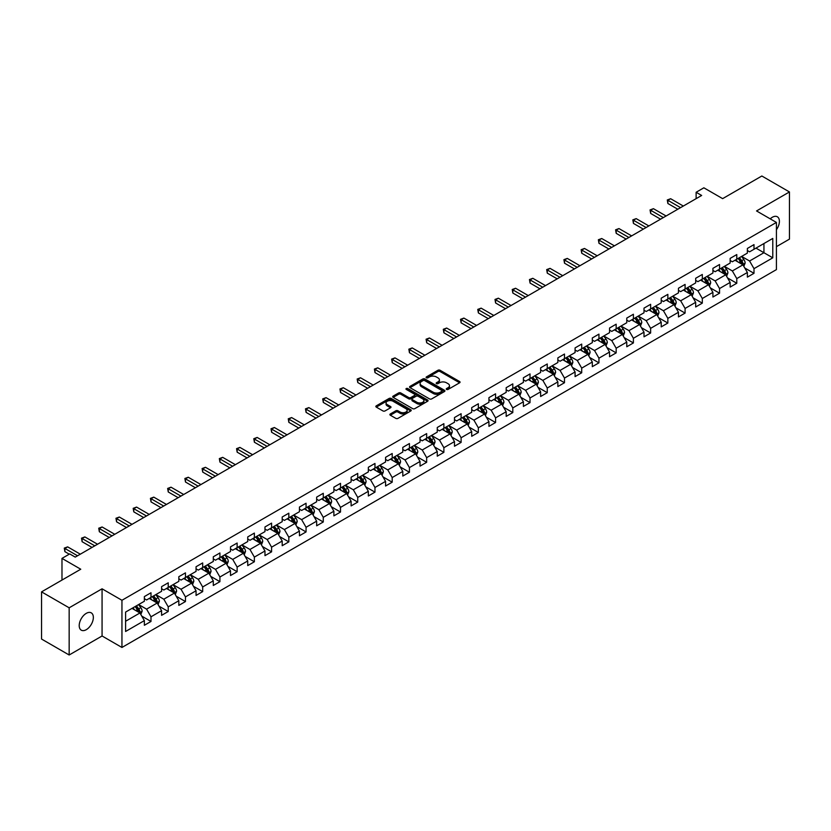 <?xml version="1.0" encoding="UTF-8"?>
<svg xmlns="http://www.w3.org/2000/svg" width="831" height="831" viewBox="0 0 831 831"><rect width="100%" height="100%" fill="white"/><g stroke="black" fill="none" stroke-linecap="round" stroke-linejoin="round"><path stroke-width="1.25" d="M446.569 389.438A1.07 0.623 0 0 0 448.086 389.438L459.605 382.79A1.537 0.883 0 0 0 460.052 382.167A1.537 0.883 0 0 0 459.605 381.533L440.087 370.273A1.537 0.883 0 0 0 437.916 370.273L426.396 376.921A1.07 0.623 0 0 0 427.923 377.793L429.409 376.942A4.903 2.836 0 0 1 436.348 376.942L437.979 377.876A4.903 2.836 0 0 1 439.412 379.881A4.903 2.836 0 0 1 437.979 381.886L436.483 382.738A1.07 0.623 0 0 0 437.999 383.621L439.495 382.759A4.903 2.836 0 0 1 446.434 382.759L448.054 383.693A4.903 2.836 0 0 1 449.488 385.698A4.903 2.836 0 0 1 448.054 387.703L446.569 388.565A1.07 0.623 0 0 0 446.569 389.438L446.569 388.565M86.279 629.68A9.993 5.775 120 0 0 92.812 620.871A9.993 5.775 120 0 0 91.275 612.863A9.993 5.775 120 0 0 86.279 613.351A9.993 5.775 120 0 0 79.745 622.159A9.993 5.775 120 0 0 81.282 630.168A9.993 5.775 120 0 0 86.279 629.68M776.414 229.73A9.993 5.775 120 0 0 777.328 216.766A9.993 5.775 120 0 0 772.331 217.265A9.993 5.775 120 0 0 770.223 218.854M390.331 413.963A1.537 0.883 0 0 0 389.884 414.586A1.537 0.883 0 0 0 390.331 415.209L395.805 418.367A1.537 0.883 0 0 0 397.976 418.367L410.763 410.981A1.537 0.883 0 0 0 411.21 410.358A1.537 0.883 0 0 0 410.763 409.735L391.256 398.465A1.537 0.883 0 0 0 389.085 398.465L376.287 405.85A1.537 0.883 0 0 0 375.841 406.484A1.537 0.883 0 0 0 376.287 407.107L382.904 410.919A1.537 0.883 0 0 0 385.075 410.919L390.549 407.761A1.537 0.883 0 0 0 390.996 407.138A1.537 0.883 0 0 0 390.549 406.515L387.267 404.614A4.103 2.368 0 0 1 386.062 402.942A4.103 2.368 0 0 1 388.596 400.76A4.103 2.368 0 0 1 393.063 401.269L405.912 408.686A4.103 2.368 0 0 1 407.117 410.358A4.103 2.368 0 0 1 404.583 412.55A4.103 2.368 0 0 1 400.116 412.031L397.976 410.794A1.537 0.883 0 0 0 395.805 410.794L390.331 413.963L390.331 415.209M776.414 246.662L789.45 239.131L789.45 191.951L761.84 176.006L722.638 198.64L703.857 187.806L696.129 192.273L701.655 195.462L75.237 557.113L69.711 553.924L61.982 558.39L61.982 580.069M69.16 607.804L69.16 654.994L102.068 635.985L102.068 588.805L69.16 607.804L41.55 591.869L80.752 569.225L61.982 558.39M102.068 588.805L121.949 600.283L776.414 222.428L776.414 269.618L121.949 647.463L121.949 600.283M789.45 191.951L756.542 210.949L776.414 222.428M429.523 398.901A1.537 0.883 0 0 0 431.684 398.901L444.481 391.526A1.537 0.883 0 0 0 444.928 390.892A1.537 0.883 0 0 0 444.481 390.269L424.963 378.998A1.537 0.883 0 0 0 422.792 378.998L410.005 386.384A1.537 0.883 0 0 0 409.558 387.017A1.537 0.883 0 0 0 410.005 387.641L429.523 398.901M406.691 389.666A1.07 0.623 0 0 1 407.782 389.822L427.601 401.269L414.825 408.634A1.537 0.883 0 0 1 412.664 408.634L393.146 397.374L398.62 394.237L398.62 392.959L393.146 396.117A1.537 0.883 0 0 0 392.699 396.751A1.537 0.883 0 0 0 393.146 397.374L393.146 396.117M398.62 394.237A1.537 0.883 0 0 1 400.791 394.237L400.791 392.959A1.537 0.883 0 0 0 398.62 392.959M400.791 392.959L408.707 397.53A1.537 0.883 0 0 0 410.878 397.53L414.503 395.431A1.537 0.883 0 0 0 414.949 394.808A1.537 0.883 0 0 0 414.503 394.185L406.266 389.427A1.07 0.623 0 0 1 407.782 388.544L427.622 400.002A1.537 0.883 0 0 1 428.069 400.625A1.537 0.883 0 0 1 427.622 401.248L427.622 400.002M69.16 654.994L41.55 639.049L41.55 591.869M141.779 616.124L150.993 621.453L150.993 616.799L161.598 610.671L161.598 615.335L168.226 611.502L168.226 606.848L178.831 600.73L178.831 605.384L185.458 601.561L185.458 596.907L196.054 590.779L196.054 595.432L202.681 591.61L202.681 586.956L213.287 580.838L213.287 585.491L219.914 581.669L219.914 577.005L230.509 570.887L230.509 575.54L237.136 571.718L237.136 567.064L247.742 560.946L247.742 565.599L254.369 561.766L254.369 557.113L264.975 550.995L264.975 555.648L271.592 551.826L271.592 547.172L282.197 541.043L282.197 545.707L288.824 541.874L288.824 537.221L299.43 531.102L299.43 535.756L306.057 531.933L306.057 527.28L316.653 521.151L316.653 525.805L323.28 521.982L323.28 517.329L333.885 511.21L333.885 515.864L340.513 512.031L340.513 507.377L351.118 501.259L351.118 505.913L357.735 502.09L357.735 497.437L368.341 491.308L368.341 495.972L374.968 492.139L374.968 487.485L385.574 481.367L385.574 486.021L392.201 482.198L392.201 477.545L402.796 471.416L402.796 476.07L409.423 472.247L409.423 467.593L420.029 461.475L420.029 466.129L426.656 462.306L426.656 457.642L437.262 451.524L437.262 456.177L443.879 452.355L443.879 447.701L454.484 441.583L454.484 446.237L461.112 442.404L461.112 437.75L471.717 431.632L471.717 436.285L478.344 432.463L478.344 427.809L488.94 421.681L488.94 426.345L495.567 422.512L495.567 417.858L506.172 411.74L506.172 416.393L512.8 412.571L512.8 407.917L523.395 401.789L523.395 406.442L530.022 402.62L530.022 397.966L540.628 391.848L540.628 396.501L547.255 392.668L547.255 388.015L557.861 381.896L557.861 386.55L564.488 382.727L564.488 378.074L575.083 371.956L575.083 376.609L581.71 372.776L581.71 368.123L592.316 362.004L592.316 366.658L598.943 362.835L598.943 358.182L609.538 352.053L609.538 356.707L616.166 352.884L616.166 348.231L626.771 342.112L626.771 346.766L633.399 342.943L633.399 338.279L644.004 332.161L644.004 336.815L650.631 332.992L650.631 328.338L661.227 322.22L661.227 326.874L667.854 323.041L667.854 318.387L678.46 312.269L678.46 316.923L685.087 313.1L685.087 308.446L695.682 302.318L695.682 306.982L702.309 303.149L702.309 298.495L712.915 292.377L712.915 297.031L719.542 293.208L719.542 288.554L730.148 282.426L730.148 287.079L736.775 283.257L736.775 278.603L747.37 272.485L747.37 277.139L753.997 273.316L753.997 268.652L772.778 257.818L772.778 238.435L763.938 243.535L763.938 252.717L772.778 257.818M150.993 621.453L144.365 625.276L144.365 620.622L125.595 631.467L125.595 612.073L144.365 601.239L144.365 596.585L150.993 592.763L150.993 597.416L161.598 591.288L161.598 586.634L168.226 582.811L168.226 587.465L178.831 581.347L178.831 576.693L185.458 572.86L185.458 577.524L196.054 571.396L196.054 566.742L202.681 562.919L202.681 567.573L213.287 561.455L213.287 556.801L219.914 552.968L219.914 557.622L230.509 551.504L230.509 546.85L237.136 543.027L237.136 547.681L247.742 541.552L247.742 536.899L254.369 533.076L254.369 537.73L264.975 531.611L264.975 526.958L271.592 523.125L271.592 527.789L282.197 521.66L282.197 517.007L288.824 513.184L288.824 517.838L299.43 511.719L299.43 507.066L306.057 503.233L306.057 507.886L316.653 501.768L316.653 497.115L323.28 493.292L323.28 497.946L333.885 491.827L333.885 487.163L340.513 483.341L340.513 487.994L351.118 481.876L351.118 477.223L357.735 473.4L357.735 478.054L368.341 471.925L368.341 467.271L374.968 463.449L374.968 468.102L385.574 461.984L385.574 457.33L392.201 453.497L392.201 458.161L402.796 452.033L402.796 447.379L409.423 443.557L409.423 448.21L420.029 442.092L420.029 437.438L426.656 433.605L426.656 438.259L437.262 432.141L437.262 427.487L443.879 423.665L443.879 428.318L454.484 422.2L454.484 417.536L461.112 413.713L461.112 418.367L471.717 412.249L471.717 407.595L478.344 403.773L478.344 408.426L488.94 402.297L488.94 397.644L495.567 393.821L495.567 398.475L506.172 392.357L506.172 387.703L512.8 383.87L512.8 388.524L523.395 382.405L523.395 377.752L530.022 373.929L530.022 378.583L540.628 372.465L540.628 367.811L547.255 363.978L547.255 368.632L557.861 362.513L557.861 357.86L564.488 354.037L564.488 358.691L575.083 352.562L575.083 347.909L581.71 344.086L581.71 348.74L592.316 342.621L592.316 337.968L598.943 334.135L598.943 338.799L609.538 332.67L609.538 328.016L616.166 324.194L616.166 328.847L626.771 322.729L626.771 318.076L633.399 314.243L633.399 318.896L644.004 312.778L644.004 308.124L650.631 304.302L650.631 308.955L661.227 302.837L661.227 298.173L667.854 294.351L667.854 299.004L678.46 292.886L678.46 288.232L685.087 284.41L685.087 289.063L695.682 282.935L695.682 278.281L702.309 274.459L702.309 279.112L712.915 272.994L712.915 268.34L719.542 264.507L719.542 269.171L730.148 263.043L730.148 258.389L736.775 254.566L736.775 259.22L747.37 253.102L747.37 248.448L753.997 244.615L753.997 249.269L772.778 238.435M149.227 598.434L157.184 603.026L146.578 609.144L138.632 604.553M144.365 598.684L146.578 599.961L150.993 597.416M146.578 609.144L150.993 616.799M157.184 603.026L161.598 610.671M166.46 588.483L174.406 593.074L163.811 599.203L155.854 594.612M161.598 588.743L163.811 590.02L168.226 587.465M163.811 599.203L168.226 606.848M174.406 593.074L178.831 600.73M183.682 578.542L191.639 583.133L181.033 589.252L173.087 584.66M178.831 578.792L181.033 580.069L185.458 577.524M181.033 589.252L185.458 596.907M191.639 583.133L196.054 590.779M200.915 568.591L208.872 573.182L198.266 579.3L190.309 574.709M196.054 568.851L198.266 570.118L202.681 567.573M198.266 579.3L202.681 586.956M208.872 573.182L213.287 580.838M218.148 558.65L226.094 563.241L215.489 569.36L207.542 564.768M213.287 558.899L215.489 560.177L219.914 557.622M215.489 569.36L219.914 577.005M226.094 563.241L230.509 570.887M235.37 548.699L243.327 553.29L232.722 559.408L224.765 554.817M230.509 548.959L232.722 550.226L237.136 547.681M232.722 559.408L237.136 567.064M243.327 553.29L247.742 560.946M252.603 538.748L260.55 543.339L249.954 549.468L241.998 544.876M247.742 539.007L249.954 540.285L254.369 537.73M249.954 549.468L254.369 557.113M260.55 543.339L264.975 550.995M269.826 528.807L277.783 533.398L267.177 539.516L259.23 534.925M264.975 529.056L267.177 530.334L271.592 527.789M267.177 539.516L271.592 547.172M277.783 533.398L282.197 541.043M287.059 518.856L295.005 523.447L284.41 529.565L276.453 524.984M282.197 519.115L284.41 520.393L288.824 517.838M284.41 529.565L288.824 537.221M295.005 523.447L299.43 531.102M304.291 508.915L312.238 513.506L301.632 519.624L293.686 515.033M299.43 509.164L301.632 510.442L306.057 507.886M301.632 519.624L306.057 527.28M312.238 513.506L316.653 521.151M321.514 498.964L329.471 503.555L318.865 509.673L310.908 505.082M316.653 499.223L318.865 500.491L323.28 497.946M318.865 509.673L323.28 517.329M329.471 503.555L333.885 511.21M338.747 489.023L346.693 493.604L336.098 499.732L328.141 495.141M333.885 489.272L336.098 490.55L340.513 487.994M336.098 499.732L340.513 507.377M346.693 493.604L351.118 501.259M355.969 479.072L363.926 483.663L353.32 489.781L345.374 485.19M351.118 479.321L353.32 480.598L357.735 478.054M353.32 489.781L357.735 497.437M363.926 483.663L368.341 491.308M373.202 469.12L381.149 473.712L370.553 479.84L362.596 475.249M368.341 469.38L370.553 470.658L374.968 468.102M370.553 479.84L374.968 487.485M381.149 473.712L385.574 481.367M390.435 459.179L398.381 463.771L387.776 469.889L379.829 465.298M385.574 459.429L387.776 460.706L392.201 458.161M387.776 469.889L392.201 477.545M398.381 463.771L402.796 471.416M407.657 449.228L415.614 453.819L405.009 459.938L397.052 455.346M402.796 449.488L405.009 450.755L409.423 448.21M405.009 459.938L409.423 467.593M415.614 453.819L420.029 461.475M424.89 439.287L432.837 443.879L422.241 449.997L414.285 445.406M420.029 439.537L422.241 440.814L426.656 438.259M422.241 449.997L426.656 457.642M432.837 443.879L437.262 451.524M442.113 429.336L450.07 433.927L439.464 440.046L431.518 435.454M437.262 429.596L439.464 430.863L443.879 428.318M439.464 440.046L443.879 447.701M450.07 433.927L454.484 441.583M459.346 419.385L467.292 423.976L456.697 430.105L448.74 425.514M454.484 419.645L456.697 420.922L461.112 418.367M456.697 430.105L461.112 437.75M467.292 423.976L471.717 431.632M476.568 409.444L484.525 414.035L473.919 420.154L465.973 415.562M471.717 409.693L473.919 410.971L478.344 408.426M473.919 420.154L478.344 427.809M484.525 414.035L488.94 421.681M493.801 399.493L501.758 404.084L491.152 410.213L483.195 405.621M488.94 399.753L491.152 401.03L495.567 398.475M491.152 410.213L495.567 417.858M501.758 404.084L506.172 411.74M511.034 389.552L518.98 394.143L508.385 400.262L500.428 395.67M506.172 389.801L508.385 391.079L512.8 388.524M508.385 400.262L512.8 407.917M518.98 394.143L523.395 401.789M528.256 379.601L536.213 384.192L525.608 390.31L517.661 385.719M523.395 379.86L525.608 381.128L530.022 378.583M525.608 390.31L530.022 397.966M536.213 384.192L540.628 391.848M545.489 369.66L553.436 374.251L542.84 380.369L534.884 375.778M540.628 369.909L542.84 371.187L547.255 368.632M542.84 380.369L547.255 388.015M553.436 374.251L557.861 381.896M562.712 359.709L570.668 364.3L560.063 370.418L552.116 365.827M557.861 359.968L560.063 361.236L564.488 358.691M560.063 370.418L564.488 378.074M570.668 364.3L575.083 371.956M579.945 349.758L587.901 354.349L577.296 360.477L569.339 355.886M575.083 350.017L577.296 351.295L581.71 348.74M577.296 360.477L581.71 368.123M587.901 354.349L592.316 362.004M597.177 339.817L605.124 344.408L594.518 350.526L586.572 345.935M592.316 340.066L594.518 341.344L598.943 338.799M594.518 350.526L598.943 358.182M605.124 344.408L609.538 352.053M614.4 329.865L622.357 334.457L611.751 340.575L603.805 335.984M609.538 330.125L611.751 331.403L616.166 328.847M611.751 340.575L616.166 348.231M622.357 334.457L626.771 342.112M631.633 319.925L639.579 324.516L628.984 330.634L621.027 326.043M626.771 320.174L628.984 321.452L633.399 318.896M628.984 330.634L633.399 338.279M639.579 324.516L644.004 332.161M648.855 309.973L656.812 314.565L646.206 320.683L638.26 316.092M644.004 310.233L646.206 311.5L650.631 308.955M646.206 320.683L650.631 328.338M656.812 314.565L661.227 322.22M666.088 300.022L674.045 304.613L663.439 310.742L655.482 306.151M661.227 300.282L663.439 301.56L667.854 299.004M663.439 310.742L667.854 318.387M674.045 304.613L678.46 312.269M683.321 290.081L691.267 294.673L680.662 300.791L672.715 296.2M678.46 290.331L680.662 291.608L685.087 289.063M680.662 300.791L685.087 308.446M691.267 294.673L695.682 302.318M700.543 280.13L708.5 284.721L697.895 290.85L689.948 286.259M695.682 280.39L697.895 281.667L702.309 279.112M697.895 290.85L702.309 298.495M708.5 284.721L712.915 292.377M717.776 270.189L725.723 274.781L715.127 280.899L707.171 276.308M712.915 270.439L715.127 271.716L719.542 269.171M715.127 280.899L719.542 288.554M725.723 274.781L730.148 282.426M734.999 260.238L742.956 264.829L732.35 270.948L724.403 266.356M730.148 260.498L732.35 261.765L736.775 259.22M732.35 270.948L736.775 278.603M742.956 264.829L747.37 272.485M755.981 248.126L763.938 252.717L749.583 261.007L741.626 256.415M747.37 250.547L749.583 251.824L753.997 249.269M749.583 261.007L753.997 268.652M102.068 635.985L121.949 647.463M696.129 192.273L696.129 198.64M125.595 621.256L139.951 612.966L132.004 608.375M139.951 612.966L144.365 620.622M744.773 267.987L753.997 273.316M727.551 277.938L736.775 283.257M710.318 287.879L719.542 293.208M693.096 297.83L702.309 303.149M675.863 307.771L685.087 313.1M658.63 317.722L667.854 323.041M641.407 327.663L650.631 332.992M624.174 337.615L633.399 342.943M606.952 347.566L616.166 352.884M589.719 357.507L598.943 362.835M572.486 367.458L581.71 372.776M555.264 377.399L564.488 382.727M538.031 387.35L547.255 392.668M520.808 397.301L530.022 402.62M503.576 407.242L512.8 412.571M486.343 417.193L495.567 422.512M469.12 427.134L478.344 432.463M451.887 437.085L461.112 442.404M434.665 447.026L443.879 452.355M417.432 456.977L426.656 462.306M400.199 466.929L409.423 472.247M382.977 476.869L392.201 482.198M365.744 486.821L374.968 492.139M348.521 496.761L357.735 502.09M331.289 506.713L340.513 512.031M314.066 516.653L323.28 521.982M296.833 526.605L306.057 531.933M279.6 536.556L288.824 541.874M262.378 546.497L271.592 551.826M245.145 556.448L254.369 561.766M227.923 566.389L237.136 571.718M210.69 576.34L219.914 581.669M193.457 586.291L202.681 591.61M176.234 596.232L185.458 601.561M159.001 606.183L168.226 611.502M446.995 389.594L448.054 388.981A4.903 2.836 0 0 0 449.488 386.976L449.488 385.698M439.412 379.881L439.412 381.159A4.903 2.836 0 0 1 437.979 383.153L436.909 383.766M459.605 381.533L459.605 382.79L440.087 371.55A1.537 0.883 0 0 0 437.916 371.55L426.833 377.949M444.46 391.536L424.963 380.276A1.537 0.883 0 0 0 422.792 380.276L410.026 387.651M441.77 391.328A1.07 0.623 0 0 0 441.77 390.456L424.641 380.567A1.07 0.623 0 0 0 423.124 380.567L421.546 381.471A4.903 2.836 0 0 0 420.112 383.475A4.903 2.836 0 0 0 421.546 385.48L433.263 392.242A4.903 2.836 0 0 0 440.191 392.242L441.77 391.328L441.77 392.606A1.07 0.623 0 0 0 442.082 392.17L442.082 390.892M420.112 383.475L420.112 384.753A4.903 2.836 0 0 0 421.546 386.758L421.546 385.48M441.77 392.606L440.191 393.52A4.903 2.836 0 0 1 433.263 393.52L421.546 386.758M400.791 394.237L408.707 398.807A1.537 0.883 0 0 0 410.878 398.807L414.503 396.709A1.537 0.883 0 0 0 414.949 396.086L414.949 394.808M416.913 402.266A4.103 2.368 0 0 0 421.39 402.786A4.103 2.368 0 0 0 423.914 400.594A4.103 2.368 0 0 0 422.719 398.922L418.19 396.304A1.537 0.883 0 0 0 416.019 396.304L412.394 398.402A1.537 0.883 0 0 0 411.937 399.036A1.537 0.883 0 0 0 412.394 399.659L416.913 402.266L416.913 403.544A4.103 2.368 0 0 0 421.39 404.063A4.103 2.368 0 0 0 423.914 401.872L423.914 400.594M411.937 399.036L411.937 400.303A1.537 0.883 0 0 0 412.394 400.937L412.394 399.659M416.913 403.544L412.394 400.937M407.117 410.358L407.117 411.636A4.103 2.368 0 0 1 404.583 413.817A4.103 2.368 0 0 1 400.116 413.308L397.976 412.072A1.537 0.883 0 0 0 395.805 412.072L390.352 415.22M386.062 402.942L386.062 404.219A4.103 2.368 0 0 0 387.267 405.892L387.267 404.614M390.528 407.772L387.267 405.892M410.743 410.992L391.256 399.742A1.537 0.883 0 0 0 389.085 399.742L376.308 407.117M743.828 266.346L745.137 263.032A4.134 2.389 -120 0 0 743.818 259.511L741.543 256.467M737.564 261.723L736.017 259.656M738.115 258.441L740.4 261.485A4.134 2.389 60 0 1 741.584 263.978L742.904 263.209A4.134 2.389 -120 0 0 741.719 260.716L739.445 257.672M738.406 258.275L740.93 261.651A2.109 1.215 60 0 1 741.314 262.295L742.904 263.209M680.558 207.636L667.885 200.323L670.648 198.723L683.321 206.046M677.795 209.225L667.885 203.512L667.885 200.323L667.283 199.97L670.648 198.723M667.885 203.512L667.283 199.97M726.595 276.287L727.914 272.984A4.134 2.389 -120 0 0 726.595 269.452L724.31 266.408M720.342 271.664L718.794 269.597M720.893 268.392L723.167 271.436A4.134 2.389 60 0 1 724.352 273.918L725.681 273.16A4.134 2.389 -120 0 0 724.497 270.667L722.212 267.624M721.173 268.226L723.708 271.602A2.109 1.215 60 0 1 724.092 272.236L725.681 273.16M709.373 286.238L710.682 282.924A4.134 2.389 -120 0 0 709.362 279.403L707.088 276.359M703.109 281.616L701.561 279.548M703.66 278.333L705.935 281.377A4.134 2.389 60 0 1 707.129 283.87L708.448 283.101A4.134 2.389 -120 0 0 707.264 280.608L704.989 277.575M703.95 278.167L706.475 281.543A2.109 1.215 60 0 1 706.859 282.187L708.448 283.101M663.325 217.587L650.663 210.274L653.426 208.674L666.088 215.987M660.562 219.176L650.663 213.453L650.663 210.274L650.05 209.921L653.426 208.674M650.663 213.453L650.05 209.921M646.103 227.528L633.43 220.215L636.193 218.626L648.855 225.939M643.339 229.127L633.43 223.404L633.43 220.215L632.827 219.862L636.193 218.626M633.43 223.404L632.827 219.862M692.14 296.179L693.459 292.876A4.134 2.389 -120 0 0 692.13 289.344L689.855 286.311M685.876 291.556L684.328 289.489M686.427 288.284L688.712 291.328A4.134 2.389 60 0 1 689.896 293.81L691.215 293.052A4.134 2.389 -120 0 0 690.031 290.559L687.756 287.516M686.718 288.118L689.252 291.494A2.109 1.215 60 0 1 689.637 292.128L691.215 293.052M674.917 306.13L676.226 302.816A4.134 2.389 -120 0 0 674.907 299.295L672.622 296.252M668.654 301.508L667.106 299.44M669.204 298.225L671.479 301.269A4.134 2.389 60 0 1 672.663 303.762L673.993 302.993A4.134 2.389 -120 0 0 672.809 300.51L670.524 297.467M669.495 298.059L672.019 301.435A2.109 1.215 60 0 1 672.404 302.079L673.993 302.993M657.685 316.081L658.993 312.768A4.134 2.389 -120 0 0 657.674 309.246L655.399 306.203M651.421 311.459L649.873 309.392M651.971 308.176L654.257 311.22A4.134 2.389 60 0 1 655.441 313.713L656.76 312.944A4.134 2.389 -120 0 0 655.576 310.451L653.301 307.408M652.262 308.01L654.786 311.386A2.109 1.215 60 0 1 655.171 312.03L656.76 312.944M628.87 237.479L616.207 230.166L618.96 228.567L631.633 235.879M626.107 239.068L616.207 233.355L616.207 230.166L615.594 229.813L618.96 228.567M616.207 233.355L615.594 229.813M611.637 247.42L598.974 240.107L601.737 238.518L614.4 245.831M608.884 249.02L598.974 243.296L598.974 240.107L598.362 239.754L601.737 238.518M598.974 243.296L598.362 239.754M594.414 257.371L581.742 250.058L584.505 248.459L597.177 255.771M591.651 258.96L581.742 253.247L581.742 250.058L581.139 249.705L584.505 248.459M581.742 253.247L581.139 249.705M640.452 326.022L641.771 322.708A4.134 2.389 -120 0 0 640.452 319.187L638.166 316.144M634.198 321.4L632.651 319.333M634.749 318.128L637.024 321.161A4.134 2.389 60 0 1 638.208 323.654L639.538 322.885A4.134 2.389 -120 0 0 638.353 320.402L636.068 317.359M635.029 317.961L637.564 321.327A2.109 1.215 60 0 1 637.948 321.971L639.538 322.885M577.181 267.312L564.519 259.999L567.282 258.41L579.945 265.723M574.418 268.912L564.519 263.188L564.519 259.999L563.906 259.656L567.282 258.41M564.519 263.188L563.906 259.656M623.229 335.973L624.538 332.66A4.134 2.389 -120 0 0 623.219 329.138L620.944 326.095M616.966 331.351L615.418 329.284M617.516 328.068L619.791 331.112A4.134 2.389 60 0 1 620.986 333.605L622.305 332.836A4.134 2.389 -120 0 0 621.121 330.343L618.846 327.3M617.807 327.902L620.331 331.278A2.109 1.215 60 0 1 620.715 331.922L622.305 332.836M559.959 277.263L547.286 269.95L550.049 268.361L562.712 275.674M557.196 278.863L547.286 273.139L547.286 269.95L546.684 269.597L550.049 268.361M547.286 273.139L546.684 269.597M605.996 345.914L607.316 342.611A4.134 2.389 -120 0 0 605.986 339.079L603.711 336.036M599.743 341.292L598.185 339.225M600.283 338.02L602.568 341.063A4.134 2.389 60 0 1 603.753 343.546L605.082 342.788A4.134 2.389 -120 0 0 603.888 340.295L601.613 337.251M600.574 337.853L603.109 341.229A2.109 1.215 60 0 1 603.493 341.863L605.082 342.788M542.726 287.214L530.064 279.902L532.816 278.302L545.489 285.615M539.963 288.804L530.064 283.08L530.064 279.902L529.451 279.548L532.816 278.302M530.064 283.08L529.451 279.548M588.774 355.865L590.083 352.552A4.134 2.389 -120 0 0 588.764 349.03L586.478 345.987M582.51 351.243L580.962 349.176M583.061 347.96L585.336 351.004A4.134 2.389 60 0 1 586.52 353.497L587.849 352.728A4.134 2.389 -120 0 0 586.665 350.246L584.38 347.202M583.352 347.794L585.876 351.17A2.109 1.215 60 0 1 586.26 351.814L587.849 352.728M525.493 297.155L512.831 289.842L515.594 288.253L528.256 295.566M522.741 298.755L512.831 293.031L512.831 289.842L512.228 289.489L515.594 288.253M512.831 293.031L512.228 289.489M571.541 365.806L572.85 362.503A4.134 2.389 -120 0 0 571.531 358.982L569.256 355.938M565.277 361.184L563.73 359.117M565.828 357.912L568.113 360.955A4.134 2.389 60 0 1 569.297 363.438L570.617 362.68A4.134 2.389 -120 0 0 569.432 360.187L567.158 357.143M566.119 357.745L568.643 361.121A2.109 1.215 60 0 1 569.027 361.755L570.617 362.68M508.271 307.106L495.598 299.794L498.361 298.194L511.034 305.507M505.508 308.696L495.598 302.983L495.598 299.794L494.996 299.44L498.361 298.194M495.598 302.983L494.996 299.44M554.308 375.757L555.627 372.444A4.134 2.389 -120 0 0 554.308 368.922L552.023 365.879M548.055 371.135L546.507 369.068M548.605 367.853L550.88 370.896A4.134 2.389 60 0 1 552.064 373.389L553.394 372.62A4.134 2.389 -120 0 0 552.21 370.138L549.925 367.094M548.886 367.686L551.42 371.062A2.109 1.215 60 0 1 551.805 371.706L553.394 372.62M491.038 317.047L478.376 309.734L481.139 308.145L493.801 315.458M488.275 318.647L478.376 312.923L478.376 309.734L477.763 309.392L481.139 308.145M478.376 312.923L477.763 309.392M537.086 385.709L538.395 382.395A4.134 2.389 -120 0 0 537.075 378.874L534.8 375.83M530.822 381.086L529.274 379.019M531.373 377.804L533.658 380.847A4.134 2.389 60 0 1 534.842 383.34L536.161 382.572A4.134 2.389 -120 0 0 534.977 380.079L532.702 377.035M531.663 377.638L534.188 381.014A2.109 1.215 60 0 1 534.572 381.658L536.161 382.572M473.815 326.999L461.143 319.686L463.906 318.086L476.568 325.409M471.052 328.588L461.143 322.875L461.143 319.686L460.54 319.333L463.906 318.086M461.143 322.875L460.54 319.333M519.853 395.649L521.172 392.346A4.134 2.389 -120 0 0 519.853 388.815L517.568 385.771M513.6 391.027L512.041 388.96M514.14 387.755L516.425 390.799A4.134 2.389 60 0 1 517.609 393.281L518.939 392.523A4.134 2.389 -120 0 0 517.755 390.03L515.469 386.986M514.431 387.589L516.965 390.965A2.109 1.215 60 0 1 517.349 391.598L518.939 392.523M456.583 336.95L443.92 329.627L446.673 328.037L459.346 335.35M453.819 338.539L443.92 332.815L443.92 329.627L443.307 329.284L446.673 328.037M443.92 332.815L443.307 329.284M502.63 405.601L503.939 402.287A4.134 2.389 -120 0 0 502.62 398.766L500.335 395.722M496.367 400.978L494.819 398.911M496.917 397.696L499.192 400.739A4.134 2.389 60 0 1 500.376 403.232L501.706 402.464A4.134 2.389 -120 0 0 500.522 399.971L498.236 396.938M497.208 397.53L499.732 400.906A2.109 1.215 60 0 1 500.117 401.55L501.706 402.464M439.36 346.891L426.687 339.578L429.45 337.988L442.113 345.301M436.597 348.49L426.687 342.767L426.687 339.578L426.085 339.225L429.45 337.988M426.687 342.767L426.085 339.225M485.397 415.542L486.706 412.238A4.134 2.389 -120 0 0 485.387 408.707L483.112 405.663M479.134 410.919L477.586 408.852M479.684 407.647L481.97 410.691A4.134 2.389 60 0 1 483.154 413.173L484.473 412.415A4.134 2.389 -120 0 0 483.289 409.922L481.014 406.878M479.975 407.481L482.499 410.857A2.109 1.215 60 0 1 482.884 411.49L484.473 412.415M422.127 356.842L409.454 349.529L412.218 347.929L424.89 355.242M419.364 358.431L409.454 352.718L409.454 349.529L408.852 349.176L412.218 347.929M409.454 352.718L408.852 349.176M468.165 425.493L469.484 422.179A4.134 2.389 -120 0 0 468.165 418.658L465.879 415.614M461.911 420.87L460.364 418.803M462.462 417.588L464.737 420.631A4.134 2.389 60 0 1 465.921 423.124L467.251 422.356A4.134 2.389 -120 0 0 466.066 419.873L463.781 416.83M462.742 417.422L465.277 420.798A2.109 1.215 60 0 1 465.661 421.442L467.251 422.356M404.894 366.783L392.232 359.47L394.995 357.881L407.657 365.193M402.142 368.382L392.232 362.659L392.232 359.47L391.619 359.117L394.995 357.881M392.232 362.659L391.619 359.117M450.942 435.434L452.251 432.13A4.134 2.389 -120 0 0 450.932 428.609L448.657 425.565M444.678 430.822L443.131 428.754M445.229 427.539L447.514 430.583A4.134 2.389 60 0 1 448.698 433.076L450.018 432.307A4.134 2.389 -120 0 0 448.833 429.814L446.559 426.77M445.52 427.373L448.044 430.749A2.109 1.215 60 0 1 448.428 431.393L450.018 432.307M387.672 376.734L374.999 369.421L377.762 367.821L390.435 375.134M384.909 378.323L374.999 372.61L374.999 369.421L374.397 369.068L377.762 367.821M374.999 372.61L374.397 369.068M433.709 445.385L435.029 442.071A4.134 2.389 -120 0 0 433.709 438.55L431.424 435.506M427.456 440.762L425.898 438.695M428.007 437.49L430.281 440.523A4.134 2.389 60 0 1 431.466 443.016L432.795 442.248A4.134 2.389 -120 0 0 431.611 439.765L429.326 436.722M428.287 437.314L430.822 440.69A2.109 1.215 60 0 1 431.206 441.334L432.795 442.248M370.439 386.675L357.777 379.362L360.529 377.773L373.202 385.085M367.676 388.274L357.777 382.551L357.777 379.362L357.164 379.019L360.529 377.773M357.777 382.551L357.164 379.019M416.487 455.336L417.796 452.022A4.134 2.389 -120 0 0 416.476 448.501L414.202 445.458M410.223 450.714L408.675 448.647M410.774 447.431L413.049 450.475A4.134 2.389 60 0 1 414.233 452.968L415.562 452.199A4.134 2.389 -120 0 0 414.378 449.706L412.093 446.663M411.065 447.265L413.589 450.641A2.109 1.215 60 0 1 413.973 451.285L415.562 452.199M353.217 396.626L340.544 389.313L343.307 387.724L355.969 395.037M350.453 398.215L340.544 392.502L340.544 389.313L339.941 388.96L343.307 387.724M340.544 392.502L339.941 388.96M399.254 465.277L400.573 461.974A4.134 2.389 -120 0 0 399.244 458.442L396.969 455.398M392.99 460.654L391.443 458.587M393.541 457.382L395.826 460.426A4.134 2.389 60 0 1 397.01 462.909L398.329 462.15A4.134 2.389 -120 0 0 397.145 459.657L394.87 456.614M393.832 457.216L396.366 460.592A2.109 1.215 60 0 1 396.74 461.226L398.329 462.15M335.984 406.577L323.311 399.264L326.074 397.665L338.747 404.977M333.221 408.166L323.311 402.443L323.311 399.264L322.708 398.911L326.074 397.665M323.311 402.443L322.708 398.911M382.021 475.228L383.34 471.915A4.134 2.389 -120 0 0 382.021 468.393L379.736 465.35M375.768 470.606L374.22 468.539M376.318 467.323L378.593 470.367A4.134 2.389 60 0 1 379.777 472.86L381.107 472.091A4.134 2.389 -120 0 0 379.923 469.608L377.638 466.565M376.599 467.157L379.133 470.533A2.109 1.215 60 0 1 379.518 471.177L381.107 472.091M318.751 416.518L306.088 409.205L308.852 407.616L321.514 414.929M315.998 418.118L306.088 412.394L306.088 409.205L305.476 408.852L308.852 407.616M306.088 412.394L305.476 408.852M364.799 485.169L366.107 481.866A4.134 2.389 -120 0 0 364.788 478.334L362.513 475.301M358.535 480.547L356.987 478.479M359.085 477.274L361.371 480.318A4.134 2.389 60 0 1 362.555 482.801L363.874 482.042A4.134 2.389 -120 0 0 362.69 479.549L360.415 476.506M359.376 477.108L361.901 480.484A2.109 1.215 60 0 1 362.285 481.118L363.874 482.042M301.528 426.469L288.856 419.156L291.619 417.557L304.291 424.87M298.765 428.058L288.856 422.345L288.856 419.156L288.253 418.803L291.619 417.557M288.856 422.345L288.253 418.803M347.566 495.12L348.885 491.807A4.134 2.389 -120 0 0 347.566 488.285L345.281 485.242M341.312 490.498L339.765 488.431M341.863 487.215L344.138 490.259A4.134 2.389 60 0 1 345.322 492.752L346.652 491.983A4.134 2.389 -120 0 0 345.467 489.501L343.182 486.457M342.143 487.049L344.678 490.425A2.109 1.215 60 0 1 345.062 491.069L346.652 491.983M284.295 436.41L271.633 429.097L274.386 427.508L287.059 434.821M281.532 438.01L271.633 432.286L271.633 429.097L271.02 428.754L274.386 427.508M271.633 432.286L271.02 428.754M330.343 505.071L331.652 501.758A4.134 2.389 -120 0 0 330.333 498.236L328.058 495.193M324.08 500.449L322.532 498.382M324.63 497.167L326.905 500.21A4.134 2.389 60 0 1 328.089 502.703L329.419 501.934A4.134 2.389 -120 0 0 328.235 499.441L325.96 496.398M324.921 497L327.445 500.376A2.109 1.215 60 0 1 327.83 501.02L329.419 501.934M267.073 446.361L254.4 439.048L257.163 437.449L269.826 444.762M264.31 447.951L254.4 442.237L254.4 439.048L253.798 438.695L257.163 437.449M254.4 442.237L253.798 438.695M313.11 515.012L314.43 511.709A4.134 2.389 -120 0 0 313.1 508.177L310.825 505.134M306.847 510.39L305.299 508.323M307.397 507.118L309.683 510.161A4.134 2.389 60 0 1 310.867 512.644L312.186 511.875A4.134 2.389 -120 0 0 311.002 509.393L308.727 506.349M307.688 506.952L310.223 510.327A2.109 1.215 60 0 1 310.597 510.961L312.186 511.875M249.84 456.312L237.167 448.989L239.93 447.4L252.603 454.713M247.077 457.902L237.167 452.178L237.167 448.989L236.565 448.647L239.93 447.4M237.167 452.178L236.565 448.647M295.878 524.963L297.197 521.65A4.134 2.389 -120 0 0 295.878 518.129L293.592 515.085M289.624 520.341L288.077 518.274M290.175 517.059L292.45 520.102A4.134 2.389 60 0 1 293.634 522.595L294.963 521.826A4.134 2.389 -120 0 0 293.779 519.333L291.494 516.29M290.466 516.892L292.99 520.268A2.109 1.215 60 0 1 293.374 520.912L294.963 521.826M232.607 466.253L219.945 458.941L222.708 457.351L235.37 464.664M229.855 467.853L219.945 462.129L219.945 458.941L219.332 458.587L222.708 457.351M219.945 462.129L219.332 458.587M278.655 534.904L279.964 531.601A4.134 2.389 -120 0 0 278.645 528.069L276.37 525.026M272.391 530.282L270.844 528.215M272.942 527.01L275.227 530.053A4.134 2.389 60 0 1 276.411 532.536L277.731 531.778A4.134 2.389 -120 0 0 276.546 529.285L274.272 526.241M273.233 526.844L275.757 530.22A2.109 1.215 60 0 1 276.141 530.853L277.731 531.778M215.385 476.205L202.712 468.892L205.475 467.292L218.148 474.605M212.622 477.794L202.712 472.081L202.712 468.892L202.11 468.539L205.475 467.292M202.712 472.081L202.11 468.539M261.422 544.856L262.741 541.542A4.134 2.389 -120 0 0 261.422 538.021L259.137 534.977M255.169 540.233L253.621 538.166M255.719 536.951L257.994 539.994A4.134 2.389 60 0 1 259.179 542.487L260.508 541.719A4.134 2.389 -120 0 0 259.324 539.236L257.039 536.192M256 536.784L258.534 540.16A2.109 1.215 60 0 1 258.919 540.804L260.508 541.719M198.152 486.145L185.49 478.833L188.253 477.243L200.915 484.556M195.389 487.745L185.49 482.022L185.49 478.833L184.877 478.479L188.253 477.243M185.49 482.022L184.877 478.479M244.2 554.796L245.509 551.493A4.134 2.389 -120 0 0 244.189 547.972L241.914 544.928M237.936 550.184L236.388 548.117M238.487 546.902L240.761 549.945A4.134 2.389 60 0 1 241.946 552.428L243.275 551.67A4.134 2.389 -120 0 0 242.091 549.177L239.816 546.133M238.777 546.736L241.302 550.112A2.109 1.215 60 0 1 241.686 550.745L243.275 551.67M180.929 496.097L168.257 488.784L171.02 487.184L183.682 494.497M178.166 497.686L168.257 491.973L168.257 488.784L167.654 488.431L171.02 487.184M168.257 491.973L167.654 488.431M226.967 564.748L228.286 561.434A4.134 2.389 -120 0 0 226.956 557.913L224.682 554.869M220.703 560.125L219.155 558.058M221.254 556.843L223.539 559.886A4.134 2.389 60 0 1 224.723 562.379L226.042 561.611A4.134 2.389 -120 0 0 224.858 559.128L222.583 556.084M221.545 556.677L224.079 560.052A2.109 1.215 60 0 1 224.453 560.696L226.042 561.611M163.697 506.037L151.034 498.725L153.787 497.135L166.46 504.448M160.934 507.637L151.034 501.914L151.034 498.725L150.421 498.382L153.787 497.135M151.034 501.914L150.421 498.382M209.734 574.699L211.053 571.385A4.134 2.389 -120 0 0 209.734 567.864L207.449 564.82M203.481 570.076L201.933 568.009M204.031 566.794L206.306 569.837A4.134 2.389 60 0 1 207.49 572.33L208.82 571.562A4.134 2.389 -120 0 0 207.636 569.069L205.35 566.025M204.322 566.628L206.846 570.004A2.109 1.215 60 0 1 207.231 570.648L208.82 571.562M146.464 515.989L133.801 508.676L136.564 507.076L149.227 514.399M143.711 517.578L133.801 511.865L133.801 508.676L133.189 508.323L136.564 507.076M133.801 511.865L133.189 508.323M192.512 584.64L193.82 581.336A4.134 2.389 -120 0 0 192.501 577.805L190.226 574.761M186.248 580.017L184.7 577.95M186.798 576.745L189.084 579.789A4.134 2.389 60 0 1 190.268 582.271L191.587 581.513A4.134 2.389 -120 0 0 190.403 579.02L188.128 575.976M187.089 576.579L189.613 579.955A2.109 1.215 60 0 1 189.998 580.589L191.587 581.513M129.241 525.94L116.569 518.627L119.332 517.027L132.004 524.34M126.478 527.529L116.569 521.806L116.569 518.627L115.966 518.274L119.332 517.027M116.569 521.806L115.966 518.274M175.279 594.591L176.598 591.277A4.134 2.389 -120 0 0 175.279 587.756L172.993 584.712M169.025 589.968L167.478 587.901M169.576 586.686L171.851 589.73A4.134 2.389 60 0 1 173.035 592.223L174.365 591.454A4.134 2.389 -120 0 0 173.18 588.961L170.895 585.928M169.856 586.52L172.391 589.896A2.109 1.215 60 0 1 172.775 590.54L174.365 591.454M112.008 535.881L99.346 528.568L102.109 526.979L114.771 534.291M109.245 537.48L99.346 531.757L99.346 528.568L98.733 528.215L102.109 526.979M99.346 531.757L98.733 528.215M158.056 604.532L159.365 601.228A4.134 2.389 -120 0 0 158.046 597.697L155.771 594.664M151.793 599.909L150.245 597.842M152.343 596.637L154.618 599.681A4.134 2.389 60 0 1 155.802 602.163L157.132 601.405A4.134 2.389 -120 0 0 155.948 598.912L153.673 595.869M152.634 596.471L155.158 599.847A2.109 1.215 60 0 1 155.542 600.481L157.132 601.405M94.786 545.832L82.113 538.519L84.876 536.919L97.539 544.232M92.023 547.421L82.113 541.708L82.113 538.519L81.511 538.166L84.876 536.919M82.113 541.708L81.511 538.166M140.823 614.483L142.143 611.169A4.134 2.389 -120 0 0 140.813 607.648L138.538 604.604M134.56 609.861L133.012 607.793M135.11 606.578L137.395 609.622A4.134 2.389 60 0 1 138.58 612.115L139.899 611.346A4.134 2.389 -120 0 0 138.715 608.863L136.44 605.82M135.401 606.412L137.936 609.788A2.109 1.215 60 0 1 138.31 610.432L139.899 611.346M77.553 555.773L64.891 548.46L67.643 546.871L80.316 554.184M69.274 554.184L64.891 551.649L64.891 548.46L64.278 548.107L67.643 546.871M64.891 551.649L64.278 548.107M448.054 388.981L448.054 387.703M436.483 383.621L436.483 382.738M437.979 383.153L437.979 381.886M426.396 377.793L426.396 376.921M437.916 371.55L437.916 370.273M440.087 371.55L440.087 370.273M410.005 387.641L410.005 386.384M422.792 380.276L422.792 378.998M424.963 380.276L424.963 378.998M444.481 391.526L444.481 390.269M433.263 393.52L433.263 392.242M440.191 393.52L440.191 392.242M408.707 398.807L408.707 397.53M410.878 398.807L410.878 397.53M414.503 396.709L414.503 395.431M407.782 389.822L407.782 388.544M395.805 412.072L395.805 410.794M397.976 412.072L397.976 410.794M400.116 413.308L400.116 412.031M390.549 407.761L390.549 406.515M376.287 407.107L376.287 405.85M389.085 399.742L389.085 398.465M391.256 399.742L391.256 398.465M410.763 410.981L410.763 409.735M742.55 264.59L745.116 263.115M741.719 260.716L743.818 259.511M738.78 262.419L740.4 261.485M725.318 274.542L727.883 273.056M724.497 270.667L726.595 269.452M721.547 272.371L723.167 271.436M708.085 284.493L710.661 283.007M707.264 280.608L709.362 279.403M704.324 282.311L705.935 281.377M690.862 294.434L693.428 292.948M690.031 290.559L692.13 289.344M687.092 292.263L688.712 291.328M673.629 304.385L676.195 302.9M672.809 300.51L674.907 299.295M669.859 302.204L671.479 301.269M656.407 314.326L658.973 312.851M655.576 310.451L657.674 309.246M652.636 312.155L654.257 311.22M639.174 324.277L641.74 322.792M638.353 320.402L640.452 319.187M635.403 322.096L637.024 321.161M621.941 334.218L624.517 332.743M621.121 330.343L623.219 329.138M618.181 332.047L619.791 331.112M604.719 344.169L607.284 342.684M603.888 340.295L605.986 339.079M600.948 341.998L602.568 341.063M587.486 354.12L590.052 352.635M586.665 350.246L588.764 349.03M583.715 351.939L585.336 351.004M570.263 364.061L572.829 362.576M569.432 360.187L571.531 358.982M566.493 361.89L568.113 360.955M553.03 374.012L555.596 372.527M552.21 370.138L554.308 368.922M549.26 371.831L550.88 370.896M535.798 383.953L538.374 382.478M534.977 380.079L537.075 378.874M532.037 381.782L533.658 380.847M518.575 393.904L521.141 392.419M517.755 390.03L519.853 388.815M514.805 391.733L516.425 390.799M501.342 403.856L503.908 402.37M500.522 399.971L502.62 398.766M497.572 401.674L499.192 400.739M484.12 413.796L486.686 412.311M483.289 409.922L485.387 408.707M480.349 411.625L481.97 410.691M466.887 423.748L469.453 422.262M466.066 419.873L468.165 418.658M463.116 421.566L464.737 420.631M449.654 433.689L452.23 432.213M448.833 429.814L450.932 428.609M445.894 431.518L447.514 430.583M432.432 443.64L434.997 442.154M431.611 439.765L433.709 438.55M428.661 441.458L430.281 440.523M415.199 453.581L417.764 452.106M414.378 449.706L416.476 448.501M411.438 451.41L413.049 450.475M397.976 463.532L400.542 462.046M397.145 459.657L399.244 458.442M394.206 461.361L395.826 460.426M380.743 473.483L383.309 471.998M379.923 469.608L382.021 468.393M376.973 471.302L378.593 470.367M363.521 483.424L366.087 481.938M362.69 479.549L364.788 478.334M359.75 481.253L361.371 480.318M346.288 493.375L348.854 491.89M345.467 489.501L347.566 488.285M342.517 491.194L344.138 490.259M329.055 503.316L331.631 501.841M328.235 499.441L330.333 498.236M325.295 501.145L326.905 500.21M311.833 513.267L314.398 511.782M311.002 509.393L313.1 508.177M308.062 511.086L309.683 510.161M294.6 523.218L297.166 521.733M293.779 519.333L295.878 518.129M290.829 521.037L292.45 520.102M277.377 533.159L279.943 531.674M276.546 529.285L278.645 528.069M273.607 530.988L275.227 530.053M260.145 543.11L262.71 541.625M259.324 539.236L261.422 538.021M256.374 540.929L257.994 539.994M242.912 553.051L245.488 551.576M242.091 549.177L244.189 547.972M239.151 550.88L240.761 549.945M225.689 563.003L228.255 561.517M224.858 559.128L226.956 557.913M221.919 560.821L223.539 559.886M208.456 572.943L211.022 571.468M207.636 569.069L209.734 567.864M204.686 570.772L206.306 569.837M191.234 582.895L193.8 581.409M190.403 579.02L192.501 577.805M187.463 580.724L189.084 579.789M174.001 592.846L176.567 591.36M173.18 588.961L175.279 587.756M170.23 590.664L171.851 589.73M156.768 602.787L159.344 601.301M155.948 598.912L158.046 597.697M153.008 600.616L154.618 599.681M139.546 612.738L142.111 611.252M138.715 608.863L140.813 607.648M135.775 610.556L137.395 609.622"/></g></svg>
